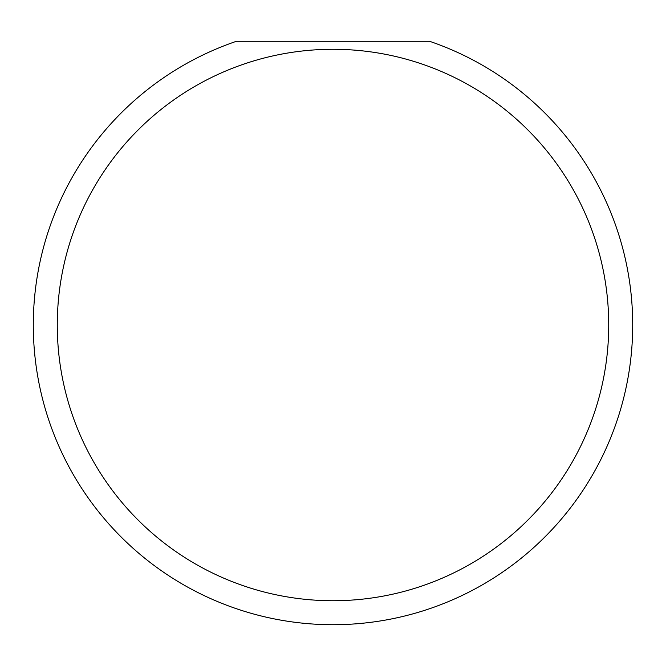 <?xml version="1.0" encoding="UTF-8"?>
<svg xmlns="http://www.w3.org/2000/svg" width="666" height="666" viewBox="0 0 666 666"><rect width="100%" height="100%" fill="white"/><g stroke="black" fill="none" stroke-linecap="round" stroke-linejoin="round"><path stroke-width="1" d="M608.724 325.008A275.724 275.724 0 0 0 333 49.284A275.724 275.724 0 0 0 57.276 325.008A275.724 275.724 0 0 0 333 600.732A275.724 275.724 0 0 0 608.724 325.008M429.57 41.292A299.7 299.7 0 0 1 333 624.708A299.7 299.7 0 0 1 236.43 41.292L429.57 41.292"/></g></svg>

